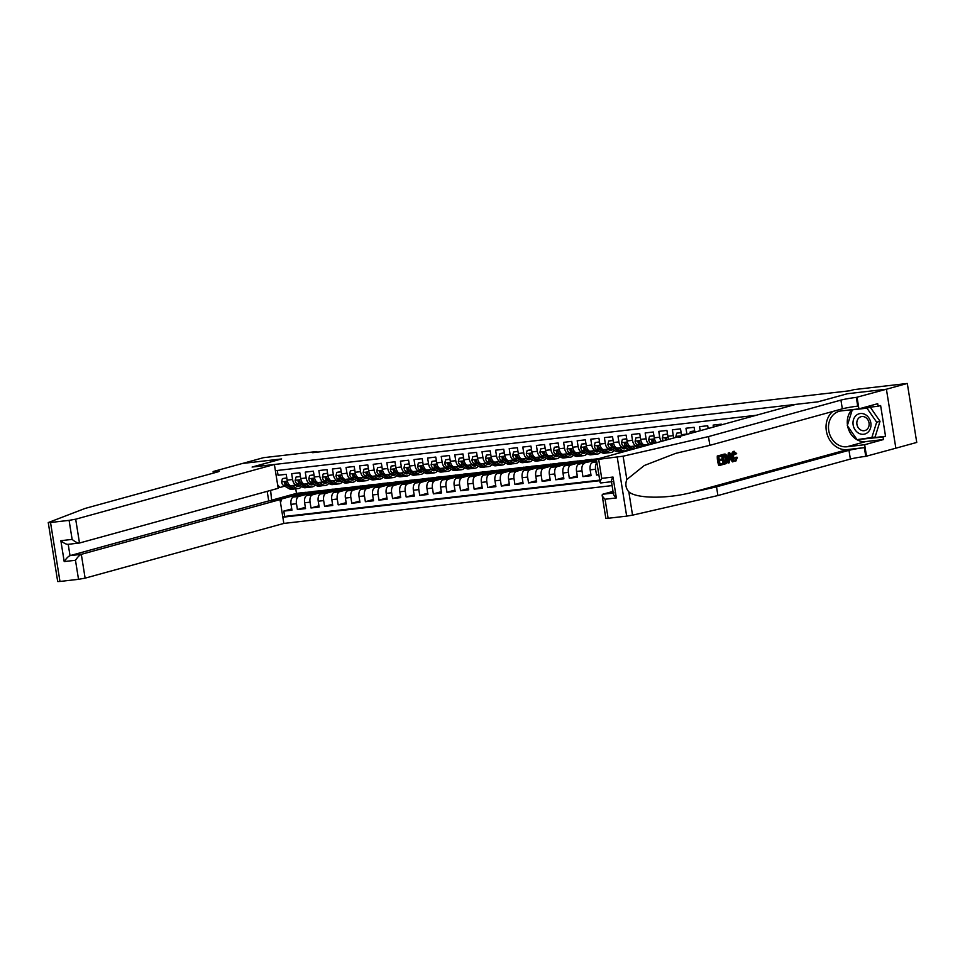 <?xml version="1.0" encoding="UTF-8"?>
<svg xmlns="http://www.w3.org/2000/svg" width="965" height="965" viewBox="0 0 965 965"><rect width="100%" height="100%" fill="white"/><g stroke="black" fill="none" stroke-linecap="round" stroke-linejoin="round"><path stroke-width="1.45" d="M267.196 491.33L268.728 500.907L280.019 499.617L283.831 523.428L612.087 485.6M886.413 389.233L847.463 393.72L818.115 401.802L795.811 404.371L597.106 459.099L598.674 459.316L623.101 456.192L708.467 436.59L840.937 400.113A11.327 0.784 170.9 0 1 856.317 397.399L886.413 389.233L895.858 448.194L916.75 442.428L907.305 383.467L853.941 389.619L849.743 390.777L312.684 452.681L316.87 451.524L263.505 457.675L242.553 463.453L281.635 458.942L252.287 467.024L817.91 401.826L847.258 393.78M721.422 424.865L721.313 424.166L713.147 425.107L713.461 427.061M708.153 428.52L707.707 425.734L699.553 426.675L700.204 430.704M694.897 432.163L694.112 427.302L685.958 428.243L686.887 434.057L681.447 434.684A6.466 3.45 83.4 0 0 681.688 435.806M681.447 434.684L680.518 428.87L672.364 429.811L673.293 435.625L667.852 436.252A6.466 3.45 83.4 0 0 668.829 439.34M667.852 436.252L666.924 430.438L658.769 431.379L659.698 437.193L654.258 437.82A6.466 3.45 83.4 0 0 656.61 442.718M654.258 437.82L653.329 432.006L645.163 432.947L646.104 438.761L640.663 439.389A6.466 3.45 83.4 0 0 644.753 444.889A6.466 3.45 83.4 0 0 645.03 444.829M640.663 439.389L639.735 433.562L631.568 434.503L632.497 440.33L627.069 440.957A6.466 3.45 83.4 0 0 631.158 446.457A6.466 3.45 83.4 0 0 631.436 446.397M627.069 440.957L626.128 435.131L617.974 436.071L618.903 441.886L613.463 442.513A6.466 3.45 83.4 0 0 617.564 448.025A6.466 3.45 83.4 0 0 617.841 447.965M613.463 442.513L612.534 436.699L604.38 437.64L605.308 443.454L599.868 444.081A6.466 3.45 83.4 0 0 603.969 449.594A6.466 3.45 83.4 0 0 604.247 449.533M599.868 444.081L598.939 438.267L590.785 439.208L591.714 445.022L586.274 445.649A6.466 3.45 83.4 0 0 590.363 451.162A6.466 3.45 83.4 0 0 590.652 451.101M586.274 445.649L585.345 439.835L577.179 440.776L578.119 446.59L572.679 447.217A6.466 3.45 83.4 0 0 576.768 452.73A6.466 3.45 83.4 0 0 577.058 452.669M572.679 447.217L571.75 441.403L563.584 442.344L564.525 448.158L559.085 448.785A6.466 3.45 83.4 0 0 563.174 454.286A6.466 3.45 83.4 0 0 563.451 454.238M559.085 448.785L558.144 442.971L549.99 443.912L550.919 449.726L545.478 450.353A6.466 3.45 83.4 0 0 549.58 455.854A6.466 3.45 83.4 0 0 549.857 455.806M545.478 450.353L544.549 444.539L536.395 445.48L537.324 451.294L531.884 451.922A6.466 3.45 83.4 0 0 535.985 457.422A6.466 3.45 83.4 0 0 536.263 457.374M531.884 451.922L530.955 446.107L522.801 447.048L523.73 452.862L518.289 453.49A6.466 3.45 83.4 0 0 522.391 458.99A6.466 3.45 83.4 0 0 522.668 458.942M518.289 453.49L517.361 447.676L509.206 448.616L510.135 454.431L504.695 455.058A6.466 3.45 83.4 0 0 508.784 460.558A6.466 3.45 83.4 0 0 509.074 460.51M504.695 455.058L503.766 449.244L495.6 450.185L496.541 455.999L491.101 456.626A6.466 3.45 83.4 0 0 495.19 462.126A6.466 3.45 83.4 0 0 495.467 462.078M491.101 456.626L490.172 450.812L482.005 451.753L482.934 457.567L477.506 458.194A6.466 3.45 83.4 0 0 481.595 463.695A6.466 3.45 83.4 0 0 481.873 463.634M477.506 458.194L476.565 452.38L468.411 453.309L469.34 459.135L463.9 459.762A6.466 3.45 83.4 0 0 468.001 465.263A6.466 3.45 83.4 0 0 468.278 465.202M463.9 459.762L462.971 453.936L454.817 454.877L455.745 460.703L450.305 461.33A6.466 3.45 83.4 0 0 454.406 466.831A6.466 3.45 83.4 0 0 454.684 466.77M450.305 461.33L449.376 455.504L441.222 456.445L442.151 462.259L436.711 462.886A6.466 3.45 83.4 0 0 440.812 468.399A6.466 3.45 83.4 0 0 441.089 468.339M436.711 462.886L435.782 457.072L427.628 458.013L428.556 463.827L423.116 464.455A6.466 3.45 83.4 0 0 427.206 469.967A6.466 3.45 83.4 0 0 427.495 469.907M423.116 464.455L422.188 458.64L414.021 459.581L414.962 465.395L409.522 466.023A6.466 3.45 83.4 0 0 413.611 471.535A6.466 3.45 83.4 0 0 413.889 471.475M409.522 466.023L408.581 460.209L400.427 461.149L401.356 466.964L395.927 467.591A6.466 3.45 83.4 0 0 400.017 473.103A6.466 3.45 83.4 0 0 400.294 473.043M395.927 467.591L394.987 461.777L386.832 462.718L387.761 468.532L382.321 469.159A6.466 3.45 83.4 0 0 386.422 474.659A6.466 3.45 83.4 0 0 386.7 474.611M382.321 469.159L381.392 463.345L373.238 464.286L374.167 470.1L368.727 470.727A6.466 3.45 83.4 0 0 372.828 476.228A6.466 3.45 83.4 0 0 373.105 476.179M368.727 470.727L367.798 464.913L359.643 465.854L360.572 471.668L355.132 472.295A6.466 3.45 83.4 0 0 359.221 477.796A6.466 3.45 83.4 0 0 359.511 477.747M355.132 472.295L354.203 466.481L346.037 467.422L346.978 473.236L341.538 473.863A6.466 3.45 83.4 0 0 345.627 479.364A6.466 3.45 83.4 0 0 345.904 479.316M341.538 473.863L340.609 468.049L332.443 468.99L333.383 474.804L327.943 475.431A6.466 3.45 83.4 0 0 332.032 480.932A6.466 3.45 83.4 0 0 332.31 480.884M327.943 475.431L327.002 469.617L318.848 470.558L319.777 476.372L314.337 477A6.466 3.45 83.4 0 0 318.438 482.5A6.466 3.45 83.4 0 0 318.715 482.452M314.337 477L313.408 471.185L305.254 472.126L306.182 477.94L300.742 478.568A6.466 3.45 83.4 0 0 304.844 484.068A6.466 3.45 83.4 0 0 305.121 484.008M300.742 478.568L299.813 472.741L291.659 473.682L292.588 479.508A6.466 3.45 83.4 0 0 296.677 485.009A6.466 3.45 83.4 0 0 296.967 484.949L298.366 484.563M313.504 493.682L313.336 492.596L319.62 490.859L314.156 491.33L293.36 497.047A6.466 3.45 83.4 0 0 291.032 504.345L291.961 510.171L283.807 511.1L291.756 508.917M319.596 490.703L298.8 496.42A6.466 3.45 83.4 0 0 296.472 503.718L297.401 509.544L305.362 507.349M297.401 509.544L305.555 508.603L304.626 502.777A6.466 3.45 83.4 0 1 306.954 495.491L327.75 489.762L333.19 489.134L312.395 494.864L306.954 495.491M340.693 490.546L340.524 489.46L346.809 487.723L341.345 488.194L320.549 493.923A6.466 3.45 83.4 0 0 318.221 501.221L319.15 507.035L310.995 507.976L318.957 505.781M354.3 488.978L354.119 487.892L360.403 486.155L354.939 486.625L334.155 492.355A6.466 3.45 83.4 0 0 331.815 499.653L332.744 505.467L324.59 506.408L332.551 504.213M367.894 487.409L367.713 486.324L374.01 484.587L368.546 485.057L347.75 490.787A6.466 3.45 83.4 0 0 345.41 498.085L346.351 503.899L338.184 504.84L346.145 502.644M381.489 485.841L381.308 484.756L387.604 483.019L382.14 483.489L361.344 489.219A6.466 3.45 83.4 0 0 359.016 496.517L359.945 502.331L351.791 503.272L359.74 501.076M395.083 484.285L394.914 483.188L401.199 481.451L395.734 481.921L374.939 487.651A6.466 3.45 83.4 0 0 372.611 494.949L373.539 500.763L365.385 501.704L373.334 499.508M408.678 482.717L408.509 481.619L414.793 479.894L409.329 480.353L388.533 486.083A6.466 3.45 83.4 0 0 386.205 493.38L387.134 499.195L378.98 500.135L386.941 497.94M422.272 481.149L422.103 480.051L428.388 478.326L422.923 478.785L402.14 484.514A6.466 3.45 83.4 0 0 399.8 491.812L400.728 497.626L392.574 498.567L400.535 496.372M435.878 479.581L435.697 478.483L441.982 476.758L436.518 477.217L415.734 482.946A6.466 3.45 83.4 0 0 413.394 490.244L414.335 496.058L406.169 496.999L414.13 494.816M449.473 478.013L449.292 476.915L455.589 475.19L450.124 475.661L429.329 481.378A6.466 3.45 83.4 0 0 426.988 488.676L427.929 494.49L419.763 495.431L427.724 493.248M463.067 476.445L462.898 475.347L469.183 473.622L463.719 474.092L442.923 479.81A6.466 3.45 83.4 0 0 440.595 487.108L441.524 492.922L433.369 493.863L441.319 491.68M476.662 474.877L476.493 473.791L482.777 472.054L477.313 472.524L456.517 478.242A6.466 3.45 83.4 0 0 454.189 485.54L455.118 491.354L446.964 492.295L454.913 490.111M490.256 473.308L490.087 472.223L496.372 470.486L490.908 470.956L470.112 476.674A6.466 3.45 83.4 0 0 467.784 483.972L468.713 489.798L460.558 490.739L468.52 488.543M503.863 471.74L503.682 470.655L509.966 468.918L504.502 469.388L483.718 475.118A6.466 3.45 83.4 0 0 481.378 482.416L482.307 488.23L474.153 489.171L482.114 486.975M517.457 470.172L517.276 469.087L523.573 467.35L518.109 467.82L497.313 473.55A6.466 3.45 83.4 0 0 494.973 480.847L495.913 486.662L487.747 487.602L495.708 485.407M531.052 468.604L530.871 467.518L537.167 465.781L531.703 466.252L510.907 471.981A6.466 3.45 83.4 0 0 508.579 479.279L509.508 485.093L501.342 486.034L509.303 483.839M544.646 467.036L544.477 465.95L550.762 464.213L545.297 464.684L524.502 470.413A6.466 3.45 83.4 0 0 522.174 477.711L523.102 483.525L514.948 484.466L522.897 482.271M558.24 465.468L558.072 464.382L564.356 462.645L558.892 463.116L538.096 468.845A6.466 3.45 83.4 0 0 535.768 476.143L536.697 481.957L528.543 482.898L536.504 480.703M571.835 463.912L571.666 462.814L577.951 461.089L572.486 461.547L551.691 467.277A6.466 3.45 83.4 0 0 549.362 474.575L550.291 480.389L542.137 481.33L550.098 479.135M585.441 462.344L585.26 461.246L591.545 459.521L586.081 459.979L565.297 465.709A6.466 3.45 83.4 0 0 562.957 473.007L563.898 478.821L555.731 479.762L563.693 477.566M596.551 459.28L578.891 464.141A6.466 3.45 83.4 0 0 576.551 471.439L577.492 477.253L569.326 478.194L577.287 475.998M596.72 461.415L592.486 462.573A6.466 3.45 83.4 0 0 590.158 469.871L591.087 475.685L582.932 476.626L590.882 474.442M598.867 474.792L596.527 475.057L598.807 474.43M646.104 438.761A6.466 3.45 -96.6 0 0 650.193 444.262A6.466 3.45 -96.6 0 0 650.47 444.202L651.882 443.816M632.497 440.33A6.466 3.45 -96.6 0 0 636.598 445.83A6.466 3.45 -96.6 0 0 636.876 445.77L638.287 445.384M618.903 441.886A6.466 3.45 -96.6 0 0 623.004 447.398A6.466 3.45 -96.6 0 0 623.281 447.338L624.681 446.952M605.308 443.454A6.466 3.45 -96.6 0 0 609.41 448.966A6.466 3.45 -96.6 0 0 609.687 448.906L611.086 448.52M591.714 445.022A6.466 3.45 -96.6 0 0 595.803 450.534A6.466 3.45 -96.6 0 0 596.093 450.474L597.492 450.088M578.119 446.59A6.466 3.45 -96.6 0 0 582.209 452.103A6.466 3.45 -96.6 0 0 582.486 452.042L583.897 451.656M564.525 448.158A6.466 3.45 -96.6 0 0 568.614 453.671A6.466 3.45 -96.6 0 0 568.892 453.61L570.303 453.224M550.919 449.726A6.466 3.45 -96.6 0 0 555.02 455.227A6.466 3.45 -96.6 0 0 555.297 455.178L556.708 454.792M537.324 451.294A6.466 3.45 -96.6 0 0 541.425 456.795A6.466 3.45 -96.6 0 0 541.703 456.747L543.102 456.361M523.73 452.862A6.466 3.45 -96.6 0 0 527.819 458.363A6.466 3.45 -96.6 0 0 528.108 458.315L529.508 457.929M510.135 454.431A6.466 3.45 -96.6 0 0 514.224 459.931A6.466 3.45 -96.6 0 0 514.502 459.883L515.913 459.497M496.541 455.999A6.466 3.45 -96.6 0 0 500.63 461.499A6.466 3.45 -96.6 0 0 500.907 461.451L502.319 461.053M482.934 457.567A6.466 3.45 -96.6 0 0 487.036 463.067A6.466 3.45 -96.6 0 0 487.313 463.019L488.724 462.621M469.34 459.135A6.466 3.45 -96.6 0 0 473.441 464.635A6.466 3.45 -96.6 0 0 473.719 464.575L475.13 464.189M455.745 460.703A6.466 3.45 -96.6 0 0 459.847 466.204A6.466 3.45 -96.6 0 0 460.124 466.143L461.523 465.757M442.151 462.259A6.466 3.45 -96.6 0 0 446.24 467.772A6.466 3.45 -96.6 0 0 446.53 467.711L447.929 467.325M428.556 463.827A6.466 3.45 -96.6 0 0 432.646 469.34A6.466 3.45 -96.6 0 0 432.923 469.28L434.334 468.894M414.962 465.395A6.466 3.45 -96.6 0 0 419.051 470.908A6.466 3.45 -96.6 0 0 419.329 470.848L420.74 470.462M401.356 466.964A6.466 3.45 -96.6 0 0 405.457 472.476A6.466 3.45 -96.6 0 0 405.734 472.416L407.146 472.03M387.761 468.532A6.466 3.45 -96.6 0 0 391.862 474.032A6.466 3.45 -96.6 0 0 392.14 473.984L393.539 473.598M374.167 470.1A6.466 3.45 -96.6 0 0 378.256 475.6A6.466 3.45 -96.6 0 0 378.545 475.552L379.945 475.166M360.572 471.668A6.466 3.45 -96.6 0 0 364.661 477.168A6.466 3.45 -96.6 0 0 364.951 477.12L366.35 476.734M346.978 473.236A6.466 3.45 -96.6 0 0 351.067 478.737A6.466 3.45 -96.6 0 0 351.344 478.688L352.756 478.302M333.383 474.804A6.466 3.45 -96.6 0 0 337.473 480.305A6.466 3.45 -96.6 0 0 337.75 480.256L339.161 479.87M319.777 476.372A6.466 3.45 -96.6 0 0 323.878 481.873A6.466 3.45 -96.6 0 0 324.156 481.825L325.567 481.426M306.182 477.94A6.466 3.45 -96.6 0 0 310.284 483.441A6.466 3.45 -96.6 0 0 310.561 483.381L311.96 482.995M756.295 415.264L275.387 470.691M282.829 517.216L599.808 480.679M596.515 460.16L578.891 464.141M591.521 459.352L570.737 465.082L565.297 465.709M577.926 460.92L557.131 466.65L551.691 467.277M564.332 462.488L543.536 468.218L538.096 468.845M550.738 464.056L529.942 469.786L524.502 470.413M537.143 465.625L516.347 471.354L510.907 471.981M523.537 467.193L502.753 472.922L497.313 473.55M509.942 468.761L489.146 474.491L483.718 475.118M496.348 470.329L475.552 476.059L470.112 476.674M482.753 471.897L461.958 477.615L456.517 478.242M469.159 473.465L448.363 479.183L442.923 479.81M455.564 475.033L434.769 480.751L429.329 481.378M441.958 476.589L421.174 482.319L415.734 482.946M428.364 478.157L407.568 483.887L402.14 484.514M414.769 479.726L393.973 485.455L388.533 486.083M401.175 481.294L380.379 487.023L374.939 487.651M387.58 482.862L366.784 488.592L361.344 489.219M373.974 484.43L353.19 490.16L347.75 490.787M360.379 485.998L339.596 491.728L334.155 492.355M346.785 487.566L325.989 493.296L320.549 493.923M283.807 511.1L284.663 516.444L599.723 480.124M596.527 475.057L595.598 469.243A6.466 3.45 -96.6 0 1 596.901 462.573M582.932 476.626L581.992 470.811A6.466 3.45 -96.6 0 1 584.332 463.514M569.326 478.194L568.397 472.38A6.466 3.45 -96.6 0 1 570.737 465.082M555.731 479.762L554.803 473.948A6.466 3.45 -96.6 0 1 557.131 466.65M542.137 481.33L541.208 475.516A6.466 3.45 -96.6 0 1 543.536 468.218M528.543 482.898L527.614 477.084A6.466 3.45 -96.6 0 1 529.942 469.786M514.948 484.466L514.007 478.652A6.466 3.45 -96.6 0 1 516.347 471.354M501.342 486.034L500.413 480.22A6.466 3.45 -96.6 0 1 502.753 472.922M487.747 487.602L486.818 481.788A6.466 3.45 -96.6 0 1 489.146 474.491M474.153 489.171L473.224 483.344A6.466 3.45 -96.6 0 1 475.552 476.059M460.558 490.739L459.63 484.913A6.466 3.45 -96.6 0 1 461.958 477.615M446.964 492.295L446.035 486.481A6.466 3.45 -96.6 0 1 448.363 479.183M433.369 493.863L432.429 488.049A6.466 3.45 -96.6 0 1 434.769 480.751M419.763 495.431L418.834 489.617A6.466 3.45 -96.6 0 1 421.174 482.319M406.169 496.999L405.24 491.185A6.466 3.45 -96.6 0 1 407.568 483.887M392.574 498.567L391.645 492.753A6.466 3.45 -96.6 0 1 393.973 485.455M378.98 500.135L378.051 494.321A6.466 3.45 -96.6 0 1 380.379 487.023M365.385 501.704L364.444 495.889A6.466 3.45 -96.6 0 1 366.784 488.592M351.791 503.272L350.85 497.457A6.466 3.45 -96.6 0 1 353.19 490.16M338.184 504.84L337.255 499.026A6.466 3.45 -96.6 0 1 339.596 491.728M324.59 506.408L323.661 500.594A6.466 3.45 -96.6 0 1 325.989 493.296M310.995 507.976L310.067 502.162A6.466 3.45 -96.6 0 1 312.395 494.864M277.293 470.474L278.065 475.25L286.219 474.31L287.148 480.136A6.466 3.45 83.4 0 0 291.249 485.636A6.466 3.45 83.4 0 0 291.526 485.576M277.63 484.732L279.85 487.494L284.772 486.131M279.85 487.494L278.101 487.687M295.748 488.821L296.484 493.368L272.166 500.063L281.684 498.965L280.501 502.656M296.484 493.368L306.002 492.271L281.684 498.965M847.258 393.744L886.34 389.245L907.305 383.467M316.978 452.187L316.87 451.524M270.61 490.389L271.66 500.57M299.91 495.25L299.729 494.152L306.002 492.271M306.026 492.427L313.143 491.607M319.62 490.859L326.737 490.039M327.099 492.114L326.93 491.028L333.19 489.134M333.215 489.291L340.331 488.471M346.809 487.723L353.926 486.903M360.403 486.155L367.532 485.335M374.01 484.587L381.127 483.767M387.604 483.019L394.721 482.198M401.199 481.451L408.316 480.63M414.793 479.894L421.91 479.074M428.388 478.326L435.505 477.506M441.982 476.758L449.111 475.938M455.589 475.19L462.705 474.37M469.183 473.622L476.3 472.802M482.777 472.054L489.894 471.234M496.372 470.486L503.489 469.666M509.966 468.918L517.095 468.097M523.573 467.35L530.69 466.529M537.167 465.781L544.284 464.961M550.762 464.213L557.879 463.393M564.356 462.645L571.473 461.825M577.951 461.089L585.067 460.257M591.545 459.521L598.493 458.713M284.663 516.444L282.793 516.963M299.729 494.152L306.858 493.332M313.336 492.596L320.452 491.776M326.93 491.028L334.047 490.208M340.524 489.46L347.641 488.64M354.119 487.892L361.236 487.072M367.713 486.324L374.83 485.504M381.308 484.756L388.437 483.935M394.914 483.188L402.031 482.367M408.509 481.619L415.626 480.799M422.103 480.051L429.22 479.231M435.697 478.483L442.814 477.663M449.292 476.915L456.421 476.095M462.898 475.347L470.015 474.527M476.493 473.791L483.61 472.959M490.087 472.223L497.204 471.403M503.682 470.655L510.799 469.834M517.276 469.087L524.393 468.266M530.871 467.518L538 466.698M544.477 465.95L551.594 465.13M558.072 464.382L565.188 463.562M571.666 462.814L578.783 461.994M585.26 461.246L592.377 460.426M661.375 441.403A6.466 3.45 -96.6 0 1 659.698 437.193M673.92 437.941A6.466 3.45 -96.6 0 1 673.293 435.625M286.943 478.869L286.509 478.145L282.431 478.616L281.575 481.969A4.282 2.28 83.4 0 0 283.396 485.323L289.102 488.688A12.376 6.598 83.4 0 0 291.647 489.291L294.241 489.002A12.376 6.598 83.4 0 0 295.037 488.809M291.925 485.552L295.893 487.904A12.376 6.598 83.4 0 0 298.45 488.507A12.376 6.598 83.4 0 0 301.562 486.457M294.904 485.214L296.086 485.914A10.277 5.476 83.4 0 0 298.209 486.42A10.277 5.476 83.4 0 0 300.043 485.552M286.798 477.94L282.431 478.616M298.45 488.507L295.869 488.809A12.376 6.598 -96.6 0 1 293.312 488.206L287.606 484.84A4.282 2.28 -96.6 0 1 286.086 482.645L284.458 482.838A4.282 2.28 83.4 0 0 285.978 485.021L291.683 488.387A12.376 6.598 83.4 0 0 294.241 489.002M296.713 485.009A10.277 5.476 -96.6 0 1 296.014 485.865M296.882 486.276A10.277 5.476 83.4 0 0 298.462 484.623M286.255 483.091L286.171 483.043A2.183 1.17 -96.6 0 1 285.664 482.5L284.458 482.838L284.916 481.825M864.978 414.419A10.519 8.866 -105.4 0 0 853.506 419.606A10.519 8.866 -105.4 0 0 859.007 433.381A10.519 8.866 -105.4 0 0 870.478 428.195A10.519 8.866 -105.4 0 0 864.978 414.419M865.026 417.133A7.201 6.067 -105.4 0 0 861.07 416.687A7.201 6.067 -105.4 0 0 856.824 422.923A7.201 6.067 -105.4 0 0 860.937 430.113A7.201 6.067 -105.4 0 0 864.893 430.559A7.201 6.067 -105.4 0 0 869.139 424.323A7.201 6.067 -105.4 0 0 865.026 417.133M860.961 408.304L870.297 407.23L880.02 421.283L875.074 437.024L857.041 439.642L847.306 425.589L852.264 409.848L866.944 408.159L876.666 422.2L871.721 437.953M853.579 409.486L852.264 409.848M870.297 407.23L866.944 408.159M880.02 421.283L876.666 422.2M53.57 555.768L48.25 522.572L50.53 522.499L59.975 581.461L57.695 581.533L53.57 555.768M274.386 464.479L75.68 519.194L79.492 543.018L278.197 488.302L274.386 464.479L252.094 467.048L281.43 458.966L242.48 463.453L213.132 471.535L213.386 473.115M48.25 522.572L85.065 508.446L217.535 471.969A11.327 0.784 -9.1 0 0 219.2 471.27A11.327 0.784 -9.1 0 0 213.88 471.451L213.132 471.535M283.831 523.428L85.125 578.156L78.527 579.314L75.475 560.279L64.197 561.57L60.855 540.702L72.134 539.399L69.082 520.364L50.53 522.499M78.527 579.314L59.975 581.461M280.019 499.617L81.313 554.332L85.125 578.156M69.082 520.364L75.68 519.194M268.728 500.907L70.023 555.635L81.313 554.332C79.576 555.08 77.634 557.07 75.475 560.279M64.197 561.57C66.356 558.361 68.298 556.383 70.023 555.635L68.213 544.332C66.38 544.465 63.931 543.259 60.855 540.702M72.134 539.399C75.222 541.956 77.67 543.162 79.492 543.018L68.213 544.32M722.942 463.357L723.123 464.467L719.444 465.48L717.912 455.914L721.458 454.937L721.639 456.047L718.792 456.831L719.263 459.762L721.917 459.038L722.085 460.136L719.444 460.872L719.974 464.177L722.942 463.357L719.95 464.056M721.917 459.038L719.239 459.605M721.458 454.937L717.297 455.987A21.073 17.768 -105.4 0 0 718.828 465.552L719.444 465.48M724.546 454.129L721.941 454.708A21.073 17.768 -105.4 0 0 723.473 464.274L724.088 464.201L722.556 454.636L726.03 454.539L727.441 458.23C727.936 461.282 727.417 463.116 725.885 463.707L724.088 464.201M732.725 456.759C732.29 453.803 732.797 451.982 734.269 451.282L733.677 451.355C732.049 452.066 731.374 453.912 731.639 456.879C732.302 459.907 733.509 461.342 735.27 461.149L735.849 461.089C734.269 461.258 733.219 459.81 732.725 456.759L731.639 456.879M832.807 411.464A21.073 17.768 -105.4 0 0 827.668 435.83A21.073 17.768 -105.4 0 0 847.367 449.594L864.363 447.639L865.762 456.361L895.858 448.194M708.467 436.59L709.866 445.323L675.669 453.357L644.306 465.504L626.84 479.508C625.079 484.116 625.742 488.23 628.818 491.836C636.333 498.531 665.392 499.002 690.337 492.838L716.513 486.83L848.983 450.341A11.327 0.784 170.9 0 1 864.363 447.639M729.697 452.669L733.219 461.68L732.471 461.885L731.422 459.111L729.287 459.702L729.178 462.802L728.43 463.007L728.889 452.899L729.697 452.669L728.286 452.959L727.55 459.014M727.598 460.92L728.43 463.007M730.409 459.219L732.471 461.885M613.016 491.402L602.739 494.237L613.27 493.019M716.513 486.83L717.912 495.552L850.382 459.075A11.327 0.784 170.9 0 1 865.762 456.361M856.317 397.399L857.716 406.12A11.327 0.784 170.9 0 0 842.336 408.834L709.866 445.323M598.674 459.316L601.726 478.363L613.004 477.06L616.358 497.928L605.067 499.231L608.119 518.277L626.671 516.13L617.238 457.181M628.818 491.836L632.545 515.153L717.912 495.552M857.065 397.315L858.922 408.87L877.704 403.696L878.114 406.241L861.48 408.159M872.034 437.869L885.544 436.301L880.623 405.553L878.114 406.241M885.544 436.301L883.035 437L883.445 439.545L864.664 444.72L866.51 456.276M858.922 408.87L841.178 410.909A18.202 15.344 -105.4 0 0 839.212 411.295A18.202 15.344 -105.4 0 0 828.971 431.765A18.202 15.344 -105.4 0 0 846.92 446.759L864.664 444.72M632.545 515.153L626.671 516.13M608.119 518.277L605.839 518.35L602.148 495.262L602.739 494.237C601.533 494.924 602.305 496.589 605.067 499.231M883.445 439.545L865.702 441.596A18.202 15.344 74.6 0 1 847.644 426.072M847.475 425.058A18.202 15.344 74.6 0 1 852.023 409.667M857.487 439.594L883.035 437M859.924 439.304L857.716 439.919M601.726 478.363C599.88 481.487 599.615 483.007 600.93 482.922L600.097 482.476L596.394 459.388M613.004 477.06C611.171 480.184 610.905 481.704 612.208 481.619M616.358 497.928C613.595 495.286 612.811 493.622 614.017 492.934M733.677 451.355L736.657 453.526L735.993 454.02L734.413 452.392L733.436 456.554L735.607 460.003L736.633 457.217L735.595 457.338M735.993 454.02L734.968 454.129M736.633 457.217L737.393 457.338L735.849 461.089M729.407 455.745L729.323 458.532L731.036 458.061L729.468 453.888L729.407 455.745M728.889 452.899L728.286 452.959M731.036 458.061L729.323 458.363M729.118 455.806L729.962 458.182M723.666 454.238L725.185 454.057M724.619 462.898L726.729 461.608L726.729 458.399L725.318 455.239L723.436 455.552L724.619 462.898M726.729 458.399L725.644 458.532L724.486 455.335L725.318 455.239L724.462 455.263M722.556 454.636L721.941 454.708M725.656 462.621L724.594 462.778M726.729 461.608L724.848 462.705M725.644 458.532L725.837 461.716M717.912 455.914L717.297 455.987M300.537 477.301L300.103 476.589L296.026 477.06L295.169 480.401A4.282 2.28 83.4 0 0 296.991 483.755L302.696 487.12A12.376 6.598 83.4 0 0 305.254 487.723L307.835 487.434A12.376 6.598 83.4 0 0 308.643 487.241M305.519 483.984L309.5 486.336A12.376 6.598 83.4 0 0 312.045 486.939A12.376 6.598 83.4 0 0 315.157 484.888M308.498 483.646L309.693 484.346A10.277 5.476 83.4 0 0 311.804 484.852A10.277 5.476 83.4 0 0 313.637 483.984M300.392 476.372L296.026 477.06M312.045 486.939L309.463 487.241A12.376 6.598 -96.6 0 1 306.906 486.637L301.201 483.272A4.282 2.28 -96.6 0 1 299.681 481.077L298.052 481.27A4.282 2.28 83.4 0 0 299.572 483.453L305.278 486.818A12.376 6.598 83.4 0 0 307.835 487.434M304.844 484.068L310.284 483.441A10.277 5.476 -96.6 0 1 309.608 484.297M310.477 484.707A10.277 5.476 83.4 0 0 312.069 483.055M299.85 481.523L299.765 481.475A2.183 1.17 -96.6 0 1 299.259 480.932L298.052 481.27L298.511 480.268M314.144 475.733L313.697 475.021L309.62 475.492L308.776 478.833A4.282 2.28 83.4 0 0 310.585 482.186L316.291 485.552A12.376 6.598 83.4 0 0 318.848 486.155L321.429 485.865A12.376 6.598 83.4 0 0 322.238 485.672M319.113 482.428L323.094 484.768A12.376 6.598 83.4 0 0 325.639 485.383A12.376 6.598 83.4 0 0 328.751 483.32M322.093 482.078L323.287 482.777A10.277 5.476 83.4 0 0 325.398 483.284A10.277 5.476 83.4 0 0 327.231 482.416M313.987 474.804L309.62 475.492M325.639 485.383L323.058 485.672A12.376 6.598 -96.6 0 1 320.513 485.069L314.807 481.704A4.282 2.28 -96.6 0 1 313.275 479.508L311.647 479.702A4.282 2.28 83.4 0 0 313.167 481.885L318.872 485.25A12.376 6.598 83.4 0 0 321.429 485.865M318.438 482.5L323.878 481.873A10.277 5.476 -96.6 0 1 323.203 482.729M324.083 483.139A10.277 5.476 83.4 0 0 325.663 481.487M313.456 479.955L313.36 479.907A2.183 1.17 -96.6 0 1 312.853 479.364L311.647 479.702L312.105 478.7M327.738 474.165L327.292 473.453L323.215 473.924L322.37 477.265A4.282 2.28 83.4 0 0 324.18 480.618L329.885 483.984A12.376 6.598 83.4 0 0 332.443 484.599L335.024 484.297A12.376 6.598 83.4 0 0 335.832 484.104M332.708 480.86L336.689 483.2A12.376 6.598 83.4 0 0 339.246 483.815A12.376 6.598 83.4 0 0 342.358 481.752M335.687 480.51L336.881 481.209A10.277 5.476 83.4 0 0 339.005 481.716A10.277 5.476 83.4 0 0 340.838 480.847M327.593 473.236L323.215 473.924M339.246 483.815L336.652 484.104A12.376 6.598 -96.6 0 1 334.107 483.501L328.402 480.136A4.282 2.28 -96.6 0 1 326.882 477.94L325.241 478.133A4.282 2.28 83.4 0 0 326.761 480.317L332.479 483.682A12.376 6.598 83.4 0 0 335.024 484.297M337.509 480.305A10.277 5.476 -96.6 0 1 336.797 481.173M337.678 481.583A10.277 5.476 83.4 0 0 339.258 479.919M327.051 478.387L326.954 478.338A2.183 1.17 -96.6 0 1 326.447 477.796L325.241 478.133L325.712 477.132M341.333 472.597L340.886 471.885L336.809 472.355L335.965 475.697A4.282 2.28 83.4 0 0 337.774 479.05L343.492 482.416A12.376 6.598 83.4 0 0 346.037 483.031L348.618 482.729A12.376 6.598 83.4 0 0 349.427 482.536M346.302 479.291L350.283 481.631A12.376 6.598 83.4 0 0 352.84 482.247A12.376 6.598 83.4 0 0 355.952 480.184M349.282 478.942L350.476 479.653A10.277 5.476 83.4 0 0 352.599 480.148A10.277 5.476 83.4 0 0 354.432 479.291M341.188 471.68L336.809 472.355M352.84 482.247L350.259 482.536A12.376 6.598 -96.6 0 1 347.702 481.933L341.996 478.568A4.282 2.28 -96.6 0 1 340.476 476.372L338.848 476.565A4.282 2.28 83.4 0 0 340.368 478.749L346.073 482.114A12.376 6.598 83.4 0 0 348.618 482.729M345.627 479.364L351.067 478.737A10.277 5.476 -96.6 0 1 350.392 479.605M351.272 480.015A10.277 5.476 83.4 0 0 352.852 478.351M340.645 476.819L340.561 476.77A2.183 1.17 -96.6 0 1 340.054 476.228L338.848 476.565L339.306 475.564M354.927 471.029L354.493 470.317L350.416 470.787L349.559 474.129A4.282 2.28 83.4 0 0 351.381 477.482L357.086 480.847A12.376 6.598 83.4 0 0 359.631 481.463L362.225 481.161A12.376 6.598 83.4 0 0 363.021 480.968M359.909 477.723L363.877 480.063A12.376 6.598 83.4 0 0 366.435 480.679A12.376 6.598 83.4 0 0 369.547 478.616M362.876 477.373L364.07 478.085A10.277 5.476 83.4 0 0 366.193 478.592A10.277 5.476 83.4 0 0 368.027 477.723M354.782 470.112L350.416 470.787M366.435 480.679L363.853 480.968A12.376 6.598 -96.6 0 1 361.296 480.365L355.59 477A4.282 2.28 -96.6 0 1 354.071 474.804L352.442 474.997A4.282 2.28 83.4 0 0 353.962 477.193L359.668 480.558A12.376 6.598 83.4 0 0 362.225 481.161M364.698 477.168A10.277 5.476 -96.6 0 1 363.998 478.037M364.867 478.447A10.277 5.476 83.4 0 0 366.447 476.794M354.239 475.25L354.155 475.202A2.183 1.17 -96.6 0 1 353.648 474.659L352.442 474.997L352.901 473.996M368.521 469.46L368.087 468.749L364.01 469.219L363.154 472.56A4.282 2.28 83.4 0 0 364.975 475.914L370.681 479.279A12.376 6.598 83.4 0 0 373.238 479.894L375.819 479.593A12.376 6.598 83.4 0 0 376.615 479.4M373.503 476.155L377.472 478.495A12.376 6.598 83.4 0 0 380.029 479.11A12.376 6.598 83.4 0 0 383.141 477.048M376.483 475.805L377.665 476.517A10.277 5.476 83.4 0 0 379.788 477.024A10.277 5.476 83.4 0 0 381.621 476.155M368.377 468.544L364.01 469.219M380.029 479.11L377.448 479.412A12.376 6.598 -96.6 0 1 374.89 478.797L369.185 475.431A4.282 2.28 -96.6 0 1 367.665 473.248L366.037 473.429A4.282 2.28 83.4 0 0 367.556 475.624L373.262 478.99A12.376 6.598 83.4 0 0 375.819 479.593M372.828 476.228L378.256 475.6A10.277 5.476 -96.6 0 1 377.592 476.469M378.461 476.879A10.277 5.476 83.4 0 0 380.053 475.226M367.834 473.682L367.749 473.634A2.183 1.17 -96.6 0 1 367.243 473.103L366.037 473.429L366.495 472.428M382.128 467.892L381.682 467.181L377.605 467.651L376.748 470.992A4.282 2.28 83.4 0 0 378.57 474.346L384.275 477.711A12.376 6.598 83.4 0 0 386.832 478.326L389.414 478.025A12.376 6.598 83.4 0 0 390.222 477.832M387.098 474.587L391.078 476.927A12.376 6.598 83.4 0 0 393.623 477.542A12.376 6.598 83.4 0 0 396.736 475.48M390.077 474.249L391.271 474.949A10.277 5.476 83.4 0 0 393.382 475.456A10.277 5.476 83.4 0 0 395.216 474.587M381.971 466.976L377.605 467.651M393.623 477.542L391.042 477.844A12.376 6.598 -96.6 0 1 388.485 477.229L382.779 473.863A4.282 2.28 -96.6 0 1 381.259 471.68L379.631 471.861A4.282 2.28 83.4 0 0 381.151 474.056L386.856 477.422A12.376 6.598 83.4 0 0 389.414 478.025M391.887 474.032A10.277 5.476 -96.6 0 1 391.187 474.901M392.055 475.311A10.277 5.476 83.4 0 0 393.648 473.658M381.428 472.114L381.344 472.066A2.183 1.17 -96.6 0 1 380.837 471.535L379.631 471.861L380.089 470.86M395.722 466.324L395.276 465.613L391.199 466.083L390.355 469.424A4.282 2.28 83.4 0 0 392.164 472.778L397.869 476.143A12.376 6.598 83.4 0 0 400.427 476.758L403.008 476.457A12.376 6.598 83.4 0 0 403.816 476.276M400.692 473.019L404.673 475.359A12.376 6.598 83.4 0 0 407.218 475.974A12.376 6.598 83.4 0 0 410.342 473.911M403.672 472.681L404.866 473.381A10.277 5.476 83.4 0 0 406.989 473.887A10.277 5.476 83.4 0 0 408.81 473.019M395.566 465.407L391.199 466.083M407.218 475.974L404.637 476.276A12.376 6.598 -96.6 0 1 402.091 475.661L396.386 472.295A4.282 2.28 -96.6 0 1 394.866 470.112L393.225 470.293A4.282 2.28 83.4 0 0 394.745 472.488L400.451 475.854A12.376 6.598 83.4 0 0 403.008 476.457M400.017 473.103L405.457 472.476A10.277 5.476 -96.6 0 1 404.781 473.332M405.662 473.743A10.277 5.476 83.4 0 0 407.242 472.09M395.035 470.546L394.938 470.498A2.183 1.17 -96.6 0 1 394.432 469.967L393.225 470.293L393.684 469.292M409.317 464.756L408.87 464.044L404.793 464.515L403.949 467.856A4.282 2.28 83.4 0 0 405.758 471.222L411.464 474.587A12.376 6.598 83.4 0 0 414.021 475.19L416.603 474.889A12.376 6.598 83.4 0 0 417.411 474.708M414.287 471.451L418.267 473.803A12.376 6.598 83.4 0 0 420.824 474.406A12.376 6.598 83.4 0 0 423.937 472.343M417.266 471.113L418.46 471.813A10.277 5.476 83.4 0 0 420.583 472.319A10.277 5.476 83.4 0 0 422.417 471.451M409.172 463.839L404.793 464.515M420.824 474.406L418.243 474.708A12.376 6.598 -96.6 0 1 415.686 474.092L409.98 470.727A4.282 2.28 -96.6 0 1 408.46 468.544L406.82 468.725A4.282 2.28 83.4 0 0 408.34 470.92L414.057 474.285A12.376 6.598 83.4 0 0 416.603 474.889M419.087 470.896A10.277 5.476 -96.6 0 1 418.376 471.764M419.256 472.175A10.277 5.476 83.4 0 0 420.837 470.522M408.629 468.99L408.533 468.93A2.183 1.17 -96.6 0 1 408.026 468.399L406.82 468.725L407.29 467.723M422.911 463.188L422.477 462.476L418.388 462.947L417.543 466.288A4.282 2.28 83.4 0 0 419.365 469.653L425.07 473.019A12.376 6.598 83.4 0 0 427.616 473.622L430.197 473.32A12.376 6.598 83.4 0 0 431.005 473.14M427.881 469.883L431.862 472.235A12.376 6.598 83.4 0 0 434.419 472.838A12.376 6.598 83.4 0 0 437.531 470.775M430.86 469.545L432.055 470.244A10.277 5.476 83.4 0 0 434.178 470.751A10.277 5.476 83.4 0 0 436.011 469.883M422.767 462.271L418.388 462.947M434.419 472.838L431.838 473.14A12.376 6.598 -96.6 0 1 429.28 472.524L423.575 469.159A4.282 2.28 -96.6 0 1 422.055 466.976L420.426 467.156A4.282 2.28 83.4 0 0 421.946 469.352L427.652 472.717A12.376 6.598 83.4 0 0 430.197 473.32M432.682 469.328A10.277 5.476 -96.6 0 1 431.97 470.196M432.851 470.606A10.277 5.476 83.4 0 0 434.431 468.954M422.224 467.422L422.139 467.362A2.183 1.17 -96.6 0 1 421.633 466.831L420.426 467.156L420.885 466.155M436.506 461.632L436.071 460.908L431.994 461.379L431.138 464.72A4.282 2.28 83.4 0 0 432.959 468.085L438.665 471.451A12.376 6.598 83.4 0 0 441.21 472.054L443.804 471.764A12.376 6.598 83.4 0 0 444.6 471.571M441.488 468.315L445.456 470.667A12.376 6.598 83.4 0 0 448.013 471.27A12.376 6.598 83.4 0 0 451.125 469.207M444.467 467.977L445.649 468.676A10.277 5.476 83.4 0 0 447.772 469.183A10.277 5.476 83.4 0 0 449.606 468.315M436.361 460.703L431.994 461.379M448.013 471.27L445.432 471.571A12.376 6.598 -96.6 0 1 442.875 470.956L437.169 467.591A4.282 2.28 -96.6 0 1 435.649 465.407L434.021 465.6A4.282 2.28 83.4 0 0 435.541 467.784L441.246 471.149A12.376 6.598 83.4 0 0 443.804 471.764M440.812 468.399L446.24 467.772A10.277 5.476 -96.6 0 1 445.577 468.628M446.445 469.038A10.277 5.476 83.4 0 0 448.025 467.386M435.818 465.854L435.734 465.793A2.183 1.17 -96.6 0 1 435.227 465.263L434.021 465.6L434.479 464.587M450.1 460.064L449.666 459.34L445.589 459.81L444.732 463.164A4.282 2.28 83.4 0 0 446.554 466.517L452.259 469.883A12.376 6.598 83.4 0 0 454.817 470.486L457.398 470.196A12.376 6.598 83.4 0 0 458.194 470.003M455.082 466.746L459.063 469.099A12.376 6.598 83.4 0 0 461.608 469.702A12.376 6.598 83.4 0 0 464.72 467.639M458.061 466.409L459.256 467.108A10.277 5.476 83.4 0 0 461.367 467.615A10.277 5.476 83.4 0 0 463.2 466.746M449.955 459.135L445.589 459.81M461.608 469.702L459.026 470.003A12.376 6.598 -96.6 0 1 456.469 469.388L450.764 466.035A4.282 2.28 -96.6 0 1 449.244 463.839L447.615 464.032A4.282 2.28 83.4 0 0 449.135 466.216L454.841 469.581A12.376 6.598 83.4 0 0 457.398 470.196M459.871 466.204A10.277 5.476 -96.6 0 1 459.171 467.06M460.04 467.47A10.277 5.476 83.4 0 0 461.632 465.818M449.413 464.286L449.328 464.225A2.183 1.17 -96.6 0 1 448.822 463.695L447.615 464.032L448.074 463.019M463.707 458.496L463.26 457.772L459.183 458.242L458.339 461.596A4.282 2.28 83.4 0 0 460.148 464.949L465.854 468.315A12.376 6.598 83.4 0 0 468.411 468.918L470.992 468.628A12.376 6.598 83.4 0 0 471.801 468.435M468.676 465.178L472.657 467.53A12.376 6.598 83.4 0 0 475.202 468.134A12.376 6.598 83.4 0 0 478.314 466.083M471.656 464.841L472.85 465.54A10.277 5.476 83.4 0 0 474.961 466.047A10.277 5.476 83.4 0 0 476.794 465.178M463.55 457.567L459.183 458.242M475.202 468.134L472.621 468.435A12.376 6.598 -96.6 0 1 470.076 467.832L464.358 464.467A4.282 2.28 -96.6 0 1 462.838 462.271L461.21 462.464A4.282 2.28 83.4 0 0 462.73 464.647L468.435 468.013A12.376 6.598 83.4 0 0 470.992 468.628M468.001 465.263L473.441 464.635A10.277 5.476 -96.6 0 1 472.766 465.492M473.646 465.902A10.277 5.476 83.4 0 0 475.226 464.249M463.019 462.718L462.923 462.669A2.183 1.17 -96.6 0 1 462.416 462.126L461.21 462.464L461.668 461.463M477.301 456.928L476.855 456.216L472.778 456.686L471.933 460.028A4.282 2.28 83.4 0 0 473.743 463.381L479.448 466.746A12.376 6.598 83.4 0 0 482.005 467.35L484.587 467.06A12.376 6.598 83.4 0 0 485.395 466.867M482.271 463.622L486.251 465.962A12.376 6.598 83.4 0 0 488.809 466.565A12.376 6.598 83.4 0 0 491.921 464.515M485.25 463.272L486.444 463.972A10.277 5.476 83.4 0 0 488.567 464.479A10.277 5.476 83.4 0 0 490.401 463.61M477.156 455.999L472.778 456.686M488.809 466.565L486.215 466.867A12.376 6.598 -96.6 0 1 483.67 466.264L477.965 462.898A4.282 2.28 -96.6 0 1 476.445 460.703L474.804 460.896A4.282 2.28 83.4 0 0 476.324 463.079L482.03 466.445A12.376 6.598 83.4 0 0 484.587 467.06M487.06 463.067A10.277 5.476 -96.6 0 1 486.36 463.924M487.241 464.334A10.277 5.476 83.4 0 0 488.821 462.681M476.614 461.149L476.517 461.101A2.183 1.17 -96.6 0 1 476.01 460.558L474.804 460.896L475.275 459.895M490.895 455.359L490.449 454.648L486.372 455.118L485.528 458.459A4.282 2.28 83.4 0 0 487.337 461.813L493.043 465.178A12.376 6.598 83.4 0 0 495.6 465.793L498.181 465.492A12.376 6.598 83.4 0 0 498.989 465.299M495.865 462.054L499.846 464.394A12.376 6.598 83.4 0 0 502.403 465.009A12.376 6.598 83.4 0 0 505.515 462.947M498.845 461.704L500.039 462.404A10.277 5.476 83.4 0 0 502.162 462.911A10.277 5.476 83.4 0 0 503.995 462.042M490.751 454.431L486.372 455.118M502.403 465.009L499.822 465.299A12.376 6.598 -96.6 0 1 497.265 464.696L491.559 461.33A4.282 2.28 -96.6 0 1 490.039 459.135L488.411 459.328A4.282 2.28 83.4 0 0 489.931 461.511L495.636 464.877A12.376 6.598 83.4 0 0 498.181 465.492M495.19 462.126L500.63 461.499A10.277 5.476 -96.6 0 1 499.954 462.356M500.835 462.778A10.277 5.476 83.4 0 0 502.415 461.113M490.208 459.581L490.124 459.533A2.183 1.17 -96.6 0 1 489.617 458.99L488.411 459.328L488.869 458.327M504.49 453.791L504.056 453.08L499.967 453.55L499.122 456.891A4.282 2.28 83.4 0 0 500.944 460.245L506.649 463.61A12.376 6.598 83.4 0 0 509.194 464.225L511.776 463.924A12.376 6.598 83.4 0 0 512.584 463.731M509.472 460.486L513.44 462.826A12.376 6.598 83.4 0 0 515.998 463.441A12.376 6.598 83.4 0 0 519.11 461.379M512.439 460.136L513.633 460.848A10.277 5.476 83.4 0 0 515.756 461.342A10.277 5.476 83.4 0 0 517.59 460.474M504.345 452.862L499.967 453.55M515.998 463.441L513.416 463.731A12.376 6.598 -96.6 0 1 510.859 463.128L505.153 459.762A4.282 2.28 -96.6 0 1 503.633 457.567L502.005 457.76A4.282 2.28 83.4 0 0 503.525 459.943L509.231 463.309A12.376 6.598 83.4 0 0 511.776 463.924M514.261 459.931A10.277 5.476 -96.6 0 1 513.561 460.8M514.429 461.21A10.277 5.476 83.4 0 0 516.01 459.545M503.802 458.013L503.718 457.965A2.183 1.17 -96.6 0 1 503.211 457.422L502.005 457.76L502.463 456.759M518.084 452.223L517.65 451.511L513.573 451.982L512.717 455.323A4.282 2.28 83.4 0 0 514.538 458.677L520.244 462.042A12.376 6.598 83.4 0 0 522.801 462.657L525.382 462.356A12.376 6.598 83.4 0 0 526.178 462.163M523.066 458.918L527.035 461.258A12.376 6.598 83.4 0 0 529.592 461.873A12.376 6.598 83.4 0 0 532.704 459.81M526.046 458.568L527.228 459.28A10.277 5.476 83.4 0 0 529.351 459.786A10.277 5.476 83.4 0 0 531.184 458.918M517.94 451.306L513.573 451.982M529.592 461.873L527.011 462.163A12.376 6.598 -96.6 0 1 524.453 461.56L518.748 458.194A4.282 2.28 -96.6 0 1 517.228 455.999L515.6 456.192A4.282 2.28 83.4 0 0 517.119 458.375L522.825 461.74A12.376 6.598 83.4 0 0 525.382 462.356M527.855 458.363A10.277 5.476 -96.6 0 1 527.155 459.231M528.024 459.642A10.277 5.476 83.4 0 0 529.604 457.989M517.397 456.445L517.312 456.397A2.183 1.17 -96.6 0 1 516.806 455.854L515.6 456.192L516.058 455.191M531.691 450.655L531.245 449.943L527.167 450.414L526.311 453.755A4.282 2.28 83.4 0 0 528.132 457.108L533.838 460.474A12.376 6.598 83.4 0 0 536.395 461.089L538.977 460.788A12.376 6.598 83.4 0 0 539.785 460.594M536.661 457.35L540.641 459.69A12.376 6.598 83.4 0 0 543.186 460.305A12.376 6.598 83.4 0 0 546.299 458.242M539.64 457L540.834 457.712A10.277 5.476 83.4 0 0 542.945 458.218A10.277 5.476 83.4 0 0 544.779 457.35M531.534 449.738L527.167 450.414M543.186 460.305L540.605 460.594A12.376 6.598 -96.6 0 1 538.048 459.991L532.342 456.626A4.282 2.28 -96.6 0 1 530.822 454.431L529.194 454.624A4.282 2.28 83.4 0 0 530.714 456.819L536.419 460.184A12.376 6.598 83.4 0 0 538.977 460.788M535.985 457.422L541.425 456.795A10.277 5.476 -96.6 0 1 540.75 457.663M541.618 458.073A10.277 5.476 83.4 0 0 543.211 456.421M530.991 454.877L530.907 454.829A2.183 1.17 -96.6 0 1 530.4 454.298L529.194 454.624L529.652 453.622M545.285 449.087L544.839 448.375L540.762 448.846L539.918 452.187A4.282 2.28 83.4 0 0 541.727 455.54L547.432 458.906A12.376 6.598 83.4 0 0 549.99 459.521L552.571 459.219A12.376 6.598 83.4 0 0 553.379 459.026M550.255 455.782L554.236 458.122A12.376 6.598 83.4 0 0 556.781 458.737A12.376 6.598 83.4 0 0 559.905 456.674M553.235 455.432L554.429 456.143A10.277 5.476 83.4 0 0 556.54 456.65A10.277 5.476 83.4 0 0 558.373 455.782M545.129 448.17L540.762 448.846M556.781 458.737L554.2 459.038A12.376 6.598 -96.6 0 1 551.654 458.423L545.949 455.058A4.282 2.28 -96.6 0 1 544.417 452.875L542.788 453.055A4.282 2.28 83.4 0 0 544.308 455.251L550.014 458.616A12.376 6.598 83.4 0 0 552.571 459.219M555.044 455.227A10.277 5.476 -96.6 0 1 554.344 456.095M555.225 456.505A10.277 5.476 83.4 0 0 556.805 454.853M544.598 453.309L544.501 453.26A2.183 1.17 -96.6 0 1 543.995 452.73L542.788 453.055L543.247 452.054M558.88 447.519L558.433 446.807L554.356 447.278L553.512 450.619A4.282 2.28 83.4 0 0 555.321 453.972L561.027 457.338A12.376 6.598 83.4 0 0 563.584 457.953L566.166 457.651A12.376 6.598 83.4 0 0 566.974 457.47M563.85 454.213L567.83 456.554A12.376 6.598 83.4 0 0 570.387 457.169A12.376 6.598 83.4 0 0 573.5 455.106M566.829 453.876L568.023 454.575A10.277 5.476 83.4 0 0 570.146 455.082A10.277 5.476 83.4 0 0 571.98 454.213M558.735 446.602L554.356 447.278M570.387 457.169L567.794 457.47A12.376 6.598 -96.6 0 1 565.249 456.855L559.543 453.49A4.282 2.28 -96.6 0 1 558.023 451.306L556.383 451.487A4.282 2.28 83.4 0 0 557.903 453.683L563.62 457.048A12.376 6.598 83.4 0 0 566.166 457.651M563.174 454.286L568.614 453.671A10.277 5.476 -96.6 0 1 567.939 454.527M568.819 454.937A10.277 5.476 83.4 0 0 570.399 453.285M558.192 451.741L558.096 451.692A2.183 1.17 -96.6 0 1 557.589 451.162L556.383 451.487L556.853 450.486M572.474 445.951L572.04 445.239L567.951 445.709L567.106 449.051A4.282 2.28 83.4 0 0 568.916 452.404L574.633 455.769A12.376 6.598 83.4 0 0 577.179 456.385L579.76 456.083A12.376 6.598 83.4 0 0 580.568 455.902M577.444 452.645L581.425 454.998A12.376 6.598 83.4 0 0 583.982 455.601A12.376 6.598 83.4 0 0 587.094 453.538M580.423 452.308L581.618 453.007A10.277 5.476 83.4 0 0 583.741 453.514A10.277 5.476 83.4 0 0 585.574 452.645M572.329 445.034L567.951 445.709M583.982 455.601L581.4 455.902A12.376 6.598 -96.6 0 1 578.843 455.287L573.138 451.922A4.282 2.28 -96.6 0 1 571.618 449.738L569.989 449.919A4.282 2.28 83.4 0 0 571.509 452.115L577.215 455.48A12.376 6.598 83.4 0 0 579.76 456.083M582.245 452.09A10.277 5.476 -96.6 0 1 581.533 452.959M582.414 453.369A10.277 5.476 83.4 0 0 583.994 451.717M571.787 450.185L571.702 450.124A2.183 1.17 -96.6 0 1 571.196 449.594L569.989 449.919L570.448 448.918M586.069 444.382L585.634 443.671L581.557 444.141L580.701 447.483A4.282 2.28 83.4 0 0 582.522 450.848L588.228 454.213A12.376 6.598 83.4 0 0 590.773 454.817L593.366 454.515A12.376 6.598 83.4 0 0 594.163 454.334M591.05 451.077L595.019 453.429A12.376 6.598 83.4 0 0 597.576 454.032A12.376 6.598 83.4 0 0 600.688 451.97M594.018 450.739L595.212 451.439A10.277 5.476 83.4 0 0 597.335 451.946A10.277 5.476 83.4 0 0 599.169 451.077M585.924 443.466L581.557 444.141M597.576 454.032L594.995 454.334A12.376 6.598 -96.6 0 1 592.438 453.719L586.732 450.353A4.282 2.28 -96.6 0 1 585.212 448.17L583.584 448.351A4.282 2.28 83.4 0 0 585.104 450.546L590.809 453.912A12.376 6.598 83.4 0 0 593.366 454.515M590.363 451.162L595.803 450.534A10.277 5.476 -96.6 0 1 595.14 451.391M596.008 451.801A10.277 5.476 83.4 0 0 597.588 450.148M585.381 448.616L585.297 448.556A2.183 1.17 -96.6 0 1 584.79 448.025L583.584 448.351L584.042 447.35M599.663 442.814L599.229 442.103L595.152 442.573L594.295 445.914A4.282 2.28 83.4 0 0 596.117 449.28L601.822 452.645A12.376 6.598 83.4 0 0 604.38 453.248L606.961 452.947A12.376 6.598 83.4 0 0 607.757 452.766M604.645 449.509L608.613 451.861A12.376 6.598 83.4 0 0 611.171 452.464A12.376 6.598 83.4 0 0 614.283 450.402M607.624 449.171L608.819 449.871A10.277 5.476 83.4 0 0 610.929 450.378A10.277 5.476 83.4 0 0 612.763 449.509M599.518 441.898L595.152 442.573M611.171 452.464L608.589 452.766A12.376 6.598 -96.6 0 1 606.032 452.151L600.327 448.785A4.282 2.28 -96.6 0 1 598.807 446.602L597.178 446.783A4.282 2.28 83.4 0 0 598.698 448.978L604.404 452.344A12.376 6.598 83.4 0 0 606.961 452.947M609.434 448.954A10.277 5.476 -96.6 0 1 608.734 449.823M609.603 450.233A10.277 5.476 83.4 0 0 611.195 448.58M598.976 447.048L598.891 446.988A2.183 1.17 -96.6 0 1 598.384 446.457L597.178 446.783L597.637 445.782M613.27 441.258L612.823 440.535L608.746 441.005L607.902 444.358A4.282 2.28 83.4 0 0 609.711 447.712L615.417 451.077A12.376 6.598 83.4 0 0 617.974 451.68L620.555 451.391A12.376 6.598 83.4 0 0 621.364 451.198M618.239 447.941L622.22 450.293A12.376 6.598 83.4 0 0 624.765 450.896A12.376 6.598 83.4 0 0 627.877 448.834M621.219 447.603L622.413 448.303A10.277 5.476 83.4 0 0 624.524 448.809A10.277 5.476 83.4 0 0 626.357 447.941M613.113 440.33L608.746 441.005M624.765 450.896L622.184 451.198A12.376 6.598 -96.6 0 1 619.639 450.583L613.921 447.217A4.282 2.28 -96.6 0 1 612.401 445.034L610.773 445.227A4.282 2.28 83.4 0 0 612.293 447.41L617.998 450.776A12.376 6.598 83.4 0 0 620.555 451.391M617.564 448.025L623.004 447.398A10.277 5.476 -96.6 0 1 622.328 448.255M623.209 448.665A10.277 5.476 83.4 0 0 624.789 447.012M612.57 445.48L612.486 445.42A2.183 1.17 -96.6 0 1 611.979 444.889L610.773 445.227L611.231 444.214M626.864 439.69L626.418 438.966L622.341 439.437L621.496 442.79A4.282 2.28 83.4 0 0 623.306 446.144L629.011 449.509A12.376 6.598 83.4 0 0 630.145 450.004M631.834 446.373L635.489 448.532M634.813 446.035L636.007 446.735A10.277 5.476 83.4 0 0 638.13 447.241A10.277 5.476 83.4 0 0 639.964 446.373M626.719 438.761L622.341 439.437M633.378 449.111A12.376 6.598 -96.6 0 1 633.233 449.027L627.527 445.661A4.282 2.28 -96.6 0 1 626.008 443.466L624.367 443.659A4.282 2.28 83.4 0 0 625.887 445.842L631.593 449.207A12.376 6.598 83.4 0 0 632.087 449.461M631.158 446.457L636.598 445.83A10.277 5.476 -96.6 0 1 635.923 446.686M636.803 447.097A10.277 5.476 83.4 0 0 638.384 445.444M626.176 443.912L626.08 443.864A2.183 1.17 -96.6 0 1 625.573 443.321L624.367 443.659L624.837 442.645M640.458 438.122L640.012 437.41L635.935 437.881L635.091 441.222A4.282 2.28 83.4 0 0 636.9 444.576L641.025 447M645.428 444.805L646.562 445.48M640.314 437.193L635.935 437.881M644.463 446.059L641.122 444.093A4.282 2.28 -96.6 0 1 639.602 441.898L637.962 442.091A4.282 2.28 83.4 0 0 639.493 444.274L643.124 446.421M639.771 442.344L639.686 442.296A2.183 1.17 -96.6 0 1 639.168 441.753L637.962 442.091L638.432 441.089M654.053 436.554L653.619 435.842L649.529 436.313L648.685 439.654A4.282 2.28 83.4 0 0 650.506 443.007L652.099 443.948M653.908 435.625L649.529 436.313M655.537 443.007L654.716 442.525A4.282 2.28 -96.6 0 1 653.196 440.33L651.568 440.522A4.282 2.28 83.4 0 0 653.088 442.706L654.21 443.369M653.365 440.776L653.281 440.728A2.183 1.17 -96.6 0 1 652.774 440.185L651.568 440.522L652.026 439.521M667.647 434.986L667.213 434.274L663.136 434.745L662.279 438.086A4.282 2.28 83.4 0 0 663.413 440.836M667.503 434.057L663.136 434.745M666.96 439.208L666.875 439.159A2.183 1.17 -96.6 0 1 666.369 438.617L665.162 438.954A4.282 2.28 83.4 0 0 665.754 440.197M667.249 439.787A4.282 2.28 -96.6 0 1 666.791 438.761L665.162 438.954L665.621 437.953M681.242 433.418L680.808 432.706L676.73 433.176L675.874 436.518A4.282 2.28 83.4 0 0 676.067 437.35M681.097 432.489L676.73 433.176M680.385 437.193L678.757 437.386M694.848 431.85L694.402 431.138L690.325 431.608L689.83 433.562M694.691 430.933L690.325 431.608M596.828 462.078L592.486 462.573M298.8 496.42L293.36 497.047M296.472 503.718L291.032 504.345M595.598 469.243L590.158 469.871M581.992 470.811L576.551 471.439M568.397 472.38L562.957 473.007M554.803 473.948L549.362 474.575M541.208 475.516L535.768 476.143M527.614 477.084L522.174 477.711M514.007 478.652L508.579 479.279M500.413 480.22L494.973 480.847M486.818 481.788L481.378 482.416M473.224 483.344L467.784 483.972M459.63 484.913L454.189 485.54M446.035 486.481L440.595 487.108M432.429 488.049L426.988 488.676M418.834 489.617L413.394 490.244M405.24 491.185L399.8 491.812M391.645 492.753L386.205 493.38M378.051 494.321L372.611 494.949M364.444 495.889L359.016 496.517M350.85 497.457L345.41 498.085M337.255 499.026L331.815 499.653M323.661 500.594L318.221 501.221M310.067 502.162L304.626 502.777M292.588 479.508L287.148 480.136M287.377 481.209L281.599 481.885M291.683 488.387L289.102 488.688M295.893 487.904L293.312 488.206M285.978 485.021L283.396 485.323M289.114 484.659L287.606 484.84M214.121 472.91L213.88 471.451M690.337 492.838L847.367 449.594M848.983 450.341L850.382 459.075M842.336 408.834L840.937 400.113M623.101 456.192L626.84 479.508M865.702 441.596L846.92 446.759M730.143 455.685L729.407 455.769M300.971 479.653L295.194 480.317M305.278 486.818L302.696 487.12M309.5 486.336L306.906 486.637M299.572 483.453L296.991 483.755M302.708 483.091L301.201 483.272M314.566 478.085L308.788 478.749M318.872 485.25L316.291 485.552M323.094 484.768L320.513 485.069M313.167 481.885L310.585 482.186M316.303 481.523L314.807 481.704M328.16 476.517L322.394 477.18M332.479 483.682L329.885 483.984M336.689 483.2L334.107 483.501M326.761 480.317L324.18 480.618M329.897 479.955L328.402 480.136M341.767 474.949L335.989 475.612M346.073 482.114L343.492 482.416M350.283 481.631L347.702 481.933M340.368 478.749L337.774 479.05M343.492 478.399L341.996 478.568M355.361 473.381L349.583 474.044M359.668 480.558L357.086 480.847M363.877 480.063L361.296 480.365M353.962 477.193L351.381 477.482M357.086 476.831L355.59 477M368.956 471.813L363.178 472.476M373.262 478.99L370.681 479.279M377.472 478.495L374.89 478.797M367.556 475.624L364.975 475.914M370.693 475.263L369.185 475.431M382.55 470.244L376.772 470.908M386.856 477.422L384.275 477.711M391.078 476.927L388.485 477.229M381.151 474.056L378.57 474.346M384.287 473.694L382.779 473.863M396.145 468.676L390.367 469.34M400.451 475.854L397.869 476.143M404.673 475.359L402.091 475.661M394.745 472.488L392.164 472.778M397.882 472.126L396.386 472.295M409.739 467.108L403.973 467.772M414.057 474.285L411.464 474.587M418.267 473.803L415.686 474.092M408.34 470.92L405.758 471.222M411.476 470.558L409.98 470.727M423.346 465.54L417.568 466.204M427.652 472.717L425.07 473.019M431.862 472.235L429.28 472.524M421.946 469.352L419.365 469.653M425.07 468.99L423.575 469.159M436.94 463.972L431.162 464.647M441.246 471.149L438.665 471.451M445.456 470.667L442.875 470.956M435.541 467.784L432.959 468.085M438.677 467.422L437.169 467.591M450.534 462.404L444.756 463.079M454.841 469.581L452.259 469.883M459.063 469.099L456.469 469.388M449.135 466.216L446.554 466.517M452.271 465.854L450.764 466.035M464.129 460.848L458.351 461.511M468.435 468.013L465.854 468.315M472.657 467.53L470.076 467.832M462.73 464.647L460.148 464.949M465.866 464.286L464.358 464.467M477.723 459.28L471.945 459.943M482.03 466.445L479.448 466.746M486.251 465.962L483.67 466.264M476.324 463.079L473.743 463.381M479.46 462.718L477.965 462.898M491.33 457.712L485.552 458.375M495.636 464.877L493.043 465.178M499.846 464.394L497.265 464.696M489.931 461.511L487.337 461.813M493.055 461.149L491.559 461.33M504.924 456.143L499.146 456.807M509.231 463.309L506.649 463.61M513.44 462.826L510.859 463.128M503.525 459.943L500.944 460.245M506.649 459.581L505.153 459.762M518.519 454.575L512.741 455.239M522.825 461.74L520.244 462.042M527.035 461.258L524.453 461.56M517.119 458.375L514.538 458.677M520.256 458.025L518.748 458.194M532.113 453.007L526.335 453.671M536.419 460.184L533.838 460.474M540.641 459.69L538.048 459.991M530.714 456.819L528.132 457.108M533.85 456.457L532.342 456.626M545.707 451.439L539.93 452.103M550.014 458.616L547.432 458.906M554.236 458.122L551.654 458.423M544.308 455.251L541.727 455.54M547.444 454.889L545.949 455.058M559.302 449.871L553.536 450.534M563.62 457.048L561.027 457.338M567.83 456.554L565.249 456.855M557.903 453.683L555.321 453.972M561.039 453.321L559.543 453.49M572.908 448.303L567.131 448.966M577.215 455.48L574.633 455.769M581.425 454.998L578.843 455.287M571.509 452.115L568.916 452.404M574.633 451.753L573.138 451.922M586.503 446.735L580.725 447.398M590.809 453.912L588.228 454.213M595.019 453.429L592.438 453.719M585.104 450.546L582.522 450.848M588.24 450.185L586.732 450.353M600.097 445.167L594.319 445.842M604.404 452.344L601.822 452.645M608.613 451.861L606.032 452.151M598.698 448.978L596.117 449.28M601.834 448.616L600.327 448.785M613.692 443.598L607.914 444.274M617.998 450.776L615.417 451.077M622.22 450.293L619.639 450.583M612.293 447.41L609.711 447.712M615.429 447.048L613.921 447.217M627.286 442.03L621.508 442.706M631.593 449.207L629.011 449.509M634.041 448.93L633.233 449.027M625.887 445.842L623.306 446.144M629.023 445.48L627.527 445.661M640.881 440.474L635.115 441.138M639.493 444.274L636.9 444.576M642.618 443.912L641.122 444.093M654.487 438.906L648.709 439.57M653.088 442.706L650.506 443.007M656.212 442.344L654.716 442.525M668.082 437.338L662.304 438.001M681.676 435.77L675.898 436.433M296.677 485.009L291.249 485.636M337.473 480.305L332.032 480.932M364.661 477.168L359.221 477.796M391.862 474.032L386.422 474.659M419.051 470.908L413.611 471.535M432.646 469.34L427.206 469.967M459.847 466.204L454.406 466.831M487.036 463.067L481.595 463.695M514.224 459.931L508.784 460.558M527.819 458.363L522.391 458.99M555.02 455.227L549.58 455.854M582.209 452.103L576.768 452.73M609.41 448.966L603.969 449.594M650.193 444.262L644.753 444.889M611.46 481.716L600.725 482.958M613.426 493.971L611.376 481.173M724.184 454.129L724.799 454.057"/></g></svg>
